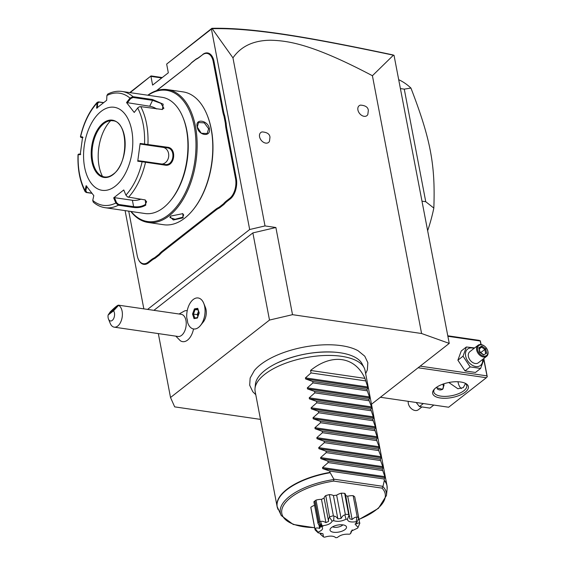 <?xml version="1.0" encoding="UTF-8"?>
<svg xmlns="http://www.w3.org/2000/svg" width="566" height="566" viewBox="0 0 566 566"><rect width="100%" height="100%" fill="white"/><g stroke="black" fill="none" stroke-linecap="round" stroke-linejoin="round"><path stroke-width="0.85" d="M371.48 404.244L449.241 343.399L421.585 333.508L292.509 314.675L269.494 320.066L170.522 397.509L174.682 406.869L260.487 419.385M365.657 373.723L367.348 369.888L367.843 362.7L364.773 356.191L358.087 350.75A59.119 24.961 169.2 0 0 260.459 364.688A59.119 24.961 169.2 0 0 254.36 370.539L250.144 378.06L249.684 385.241L252.79 391.743L255.775 394.686M449.241 343.399L394.021 55.298L393.412 55.192L372.414 75.724L421.585 333.508M158.331 333.593L170.522 397.509M372.414 75.724C312.128 43.922 288.122 40.702 270.534 40.228C253.518 40.391 240.989 46.271 232.951 57.873L265.015 225.926L275.883 227.511L252.868 232.909L269.494 320.066M252.868 232.909L153.917 310.338M203.774 303.355A15.664 8.999 -81.7 0 1 205.076 311.923A15.664 8.999 98.3 0 1 200.555 325.415L203.335 321.927A10.238 5.886 -81.7 0 0 206.293 313.104A10.238 5.886 -81.7 0 0 205.437 307.501L203.774 303.355A15.664 8.999 -81.7 0 0 198.164 297.978A15.664 8.999 -81.7 0 0 198.157 297.978L198.142 297.971A15.664 8.999 -81.7 0 0 186.773 318.028A12.211 7.018 -81.7 0 1 187.346 320.151A12.211 7.018 -81.7 0 1 187.622 322.5A15.664 8.999 -81.7 0 0 193.622 328.966A15.664 8.999 -81.7 0 0 204.786 314.774A15.664 8.999 -81.7 0 0 198.142 297.971M187.233 310.692A15.65 8.992 -81.7 0 0 184.65 310.911L179.047 314.003M175.814 336.14L180.299 340.711A15.65 8.992 -81.7 0 0 193.537 328.959M275.883 227.511L292.509 314.675M259.561 136.767A6.29 4.408 -128 0 1 262.2 131.92C267.117 132.281 269.706 134.043 269.975 137.22L269.487 141.238A6.29 4.408 -128 0 1 264.202 142.653A6.29 4.408 -128 0 1 259.561 136.767M357.917 109.96A6.29 4.408 -128 0 1 360.556 105.12C365.473 105.474 368.063 107.243 368.332 110.42L367.843 114.431A6.29 4.408 -128 0 1 362.558 115.853A6.29 4.408 -128 0 1 357.917 109.96M265.015 225.926L249.67 229.52L147.577 309.411M125.093 210.616L143.835 308.866M232.951 57.873L211.91 28.3L166.659 64.085L211.429 29.057L249.67 229.52M166.659 64.085L168.321 72.802L152.608 85.098L150.945 76.382L161.734 77.952M130.159 92.647L151.051 75.915L162.251 77.549M226.584 200.803L227.129 201.369A28.809 16.555 -81.7 0 0 224.051 204.347L223.471 203.81A29.368 16.881 98.3 0 1 226.584 200.803L229.739 198.333A14.822 8.518 -81.7 0 0 235.548 178.623L236.312 178.439L226.81 128.609A28.809 16.555 -81.7 0 1 226.167 123.331L224.766 116.009L224.009 116.242A29.368 16.881 98.3 0 1 222.728 111.41L213.219 61.574A14.822 8.518 -81.7 0 0 202.373 54.895L199.218 57.364A29.368 16.881 98.3 0 1 195.921 59.373L191.365 62.939A29.368 16.881 98.3 0 1 188.252 65.946L156.761 90.588M236.312 178.439A15.381 8.844 98.3 0 1 230.284 198.899L227.129 201.369M162.718 251.771A28.809 16.555 -81.7 0 0 159.64 254.75L159.06 254.212A29.368 16.881 98.3 0 1 162.173 251.205L162.718 251.771L216.162 209.951A28.809 16.555 -81.7 0 1 219.431 207.963L224.051 204.347M128.73 211.146L137.205 255.57A14.822 8.518 -81.7 0 0 138.083 258.634A14.822 8.518 -81.7 0 0 148.044 262.256L148.596 262.822L151.752 260.353A28.809 16.555 -81.7 0 1 155.02 258.365L159.64 254.75M148.596 262.822A15.381 8.844 98.3 0 1 138.253 259.058A15.381 8.844 98.3 0 1 138.168 258.839M188.252 65.946L156.428 90.694M188.612 65.514A28.809 16.555 -81.7 0 0 191.69 62.529L191.365 62.939M202.373 54.895L199.579 56.933A28.809 16.555 -81.7 0 1 196.31 58.914L191.69 62.529M202.734 54.463A15.381 8.844 98.3 0 1 213.99 61.397L223.492 111.226A28.809 16.555 -81.7 0 0 224.766 116.009M211.797 28.682L211.429 29.057M129.748 92.591L151.051 75.915M394.021 55.298L392.443 54.803C302.223 35.708 250.738 27.578 211.91 28.3M211.875 28.689C251.198 27.847 302.718 36.012 393.412 55.192M226.167 123.331L225.388 123.466L224.009 116.242M235.548 178.623L226.039 128.786A29.368 16.881 98.3 0 1 225.388 123.466M219.431 207.963L218.915 207.375L223.471 203.81M162.173 251.205L215.618 209.385A29.368 16.881 98.3 0 1 218.915 207.375M155.02 258.365L154.504 257.778L159.06 254.212M148.044 262.256L151.207 259.787A29.368 16.881 98.3 0 1 154.504 257.778M196.31 58.914L195.921 59.373M130.81 211.451A67.121 38.587 -81.7 0 0 148.087 222.452L163.708 224.73A67.121 38.587 -81.7 0 0 184.799 218.08A67.121 38.587 -81.7 0 0 193.324 209.491L193.756 208.953A66.286 38.099 -81.7 0 0 207.375 115.591L207.121 114.955A67.121 38.587 -81.7 0 0 183.094 91.89L167.465 89.612A67.121 38.587 -81.7 0 0 147.768 95.215M148.087 222.452A67.121 38.587 -81.7 0 0 169.177 215.795A67.121 38.587 -81.7 0 0 197.152 143.608A67.121 38.587 -81.7 0 0 167.465 89.612M183.101 217.832L173.352 219.983L170.069 216.799L170.875 216.042L182.825 213.658L183.101 217.832L182.556 217.266L175.036 219.275L169.998 217.599L170.302 216.545M193.324 209.491A67.121 38.587 -81.7 0 0 207.121 114.955M209.406 128.56C211.153 137.573 198.234 135.684 197.173 126.777C194.902 118.174 207.821 120.063 209.406 128.56L208.642 128.737L207.128 133.541L201.277 133.236L197.315 127.088L198.51 122.532L204.298 122.886L208.642 128.737M182.528 213.538L183.731 214.974L182.556 217.266M131.142 211.5A66.286 38.099 -81.7 0 0 168.357 214.953A66.286 38.099 -81.7 0 0 194.647 128.588A66.286 38.099 -81.7 0 0 148.101 95.265M144.953 199.826L146.636 201.744L145.236 204.559C141.917 206.533 138.04 207.227 133.611 206.64L118.612 204.446L118.344 205.225L115.832 203.017L113.681 197.852L123.763 189.964L125.914 195.129L127.591 196.968L145.243 199.94L145.787 205.118C142.2 207.269 138.054 208.033 133.343 207.411L118.344 205.225A58.73 33.762 98.3 0 1 105.078 207.694L144.995 213.516A58.73 33.762 -81.7 0 0 163.447 207.701A58.73 33.762 -81.7 0 0 170.904 200.187L171.625 199.289A57.336 32.955 -81.7 0 0 183.405 118.535L182.974 117.466A58.73 33.762 -81.7 0 0 161.954 97.288L122.037 91.466A58.73 33.762 98.3 0 1 132.996 96.673L152.53 99.517L163.185 104.165L162.378 109.507L140.729 106.634L139.455 106.769L137.821 107.837L134.227 112.457L126.543 102.559L129.996 98.109L132.996 96.673L133.052 97.479L152.579 100.331L160.963 103.38L163.885 108.276L162.053 109.549M122.037 91.466C117.24 90.801 112.478 91.671 107.759 94.083L106.91 95.505L106.663 100.316L96.581 108.205L97.239 102.305L98.626 101.88L103.578 102.602M91.925 193.331L86.393 192.525L85.19 191.747L85.07 190.516L85.813 190.784L86.839 186.101M97.38 108.014L97.621 103.323L96.828 103.387A56.657 32.566 98.3 0 0 80.605 136.76L80.903 137.404L80.436 136.724L82.608 136.944L80.209 154.73L78.207 154.539A56.657 32.566 98.3 0 0 85.07 190.516L86.117 185.712L93.8 195.61L92.746 200.406A56.657 32.566 98.3 0 0 115.832 203.017L116.575 202.699L114.481 197.668L132.402 200.279A8.391 3.545 -10.8 0 0 141.104 199.119M118.612 204.446L116.575 202.699M92.746 200.406L93.241 202.104C96.814 205.175 100.762 207.043 105.078 207.694M91.77 193.133L86.888 192.426L85.813 190.784M78.207 154.539L78.801 154.037L78.207 154.539M82.487 137.651L81.044 137.411L82.997 137.588M97.621 103.323L99.085 102.085L103.422 102.722M170.904 200.187A58.73 33.762 -81.7 0 0 182.974 117.466M165.039 165.131L142.137 161.763L142.568 161.239L138.281 160.716L137.736 161.232L140.142 143.446L167.458 147.224C177.278 147.974 174.745 167.161 165.039 165.131L164.812 164.451L142.568 161.239M139.349 106.811L137.892 107.766M137.672 108.007A56.657 32.566 98.3 0 1 144.535 143.983L144.818 144.613L167.055 147.825C176.288 148.575 173.939 166.326 164.812 164.451L164.996 164.48M137.736 161.232L142.137 161.763A56.657 32.566 98.3 0 1 125.914 195.129L127.456 196.89M113.681 197.852L114.481 197.668M101.052 111.438A41.955 24.112 -81.7 0 0 84.617 167.232A41.955 24.112 -81.7 0 0 115.308 186.15A41.955 24.112 -81.7 0 0 131.744 130.357A41.955 24.112 -81.7 0 0 101.052 111.438M80.754 154.221L78.801 154.037M106.91 95.505A56.657 32.566 98.3 0 1 129.996 98.109L130.626 98.611L133.052 97.479M126.543 102.559L149.714 106.231A8.391 3.318 -154.1 0 1 156.747 108.969M140.142 143.446L140.531 144.089L144.818 144.613M140.531 144.089L162.98 147.365A8.391 6.863 -83.6 0 1 168.725 155.926A8.391 6.863 -83.6 0 1 161.954 164.034M112.761 120.777A28.385 16.315 -81.7 0 0 105.884 122.235A28.385 16.315 -81.7 0 0 103.868 123.593A28.385 16.315 -81.7 0 0 92.739 161.345A28.385 16.315 -81.7 0 0 98.392 173.592A28.385 16.315 -81.7 0 0 104.561 176.953M110.625 120.714A35.941 20.659 -81.7 0 0 99.092 166.213A35.941 20.659 -81.7 0 0 102.503 176.401M127.265 102.955L130.626 98.611M200.555 325.415A15.664 8.999 98.3 0 1 193.643 328.973A15.664 8.999 98.3 0 1 193.629 328.973L193.622 328.966M185.959 320.483A11.186 6.431 98.3 0 1 184.424 331.655A11.186 6.431 98.3 0 1 178.064 336.473L114.212 327.155A11.186 6.431 98.3 0 1 110.207 323.313L108.488 319.04A5.596 3.212 -81.7 0 0 113.363 319.111A5.596 3.212 -81.7 0 0 113.547 310.805L108.106 315.064L110.25 311.866C114.643 307.543 117.367 305.307 118.407 305.159L181.29 314.328A11.186 6.431 -81.7 0 1 185.959 320.483M194.407 308.887L192.553 314.031L194.032 318.616L197.357 318.05L199.211 312.906L197.732 308.329L194.407 308.887L195.1 309.545L193.487 314.038L194.768 318.014L197.393 317.59M192.553 314.031L197.279 314.59L197.845 316.337M197.732 308.329L198.001 309.057M197.357 318.05L197.675 317.54L197.357 318.05M194.032 318.616L194.64 318.035L197.555 317.54M198.489 311.222L197.279 314.59L198.001 315.906M198.624 311.64L197.569 314.576M198.093 309.984L195.1 309.545L197.803 309.093M114.212 327.155A11.186 6.431 98.3 0 0 120.572 322.337A11.186 6.431 98.3 0 0 122.114 311.166A11.186 6.431 98.3 0 0 118.563 305.364L118.407 305.159M118.563 305.364L113.547 310.805M115.252 307.586A4.195 0.453 135.8 0 1 116.363 306.956A4.195 0.453 135.8 0 1 114.799 309.057A4.195 0.453 135.8 0 1 111.46 312.17A4.195 0.453 135.8 0 1 110.349 312.8A4.195 0.453 135.8 0 1 111.905 310.699A4.195 0.453 135.8 0 1 115.252 307.586M108.106 315.064A5.596 3.212 -81.7 0 0 108.488 319.04M418.104 367.766L486.35 377.727L448.647 407.23L380.402 397.268M465.238 392.146A18.176 7.676 -10.8 0 1 441.841 398.167A18.176 7.676 -10.8 0 1 434.044 389.5A18.176 7.676 -10.8 0 1 435.799 387.852A18.176 7.676 -10.8 0 1 465.648 383.472A18.176 7.676 -10.8 0 1 465.238 392.146M486.35 377.727L487.248 376.645L483.937 359.297M483.831 359.757L487.192 376.878M486.902 375.866L420.191 366.131M447.883 336.282L480.251 341.001L480.93 344.56M480.251 341.001L479.225 340.371L447.791 335.787M481.135 344.588L480.308 340.767M483.796 358.533L483.909 359.155M457.986 381.753A13.287 7.634 -81.7 0 0 461.354 388.594M465.5 383.578L463.271 387.625L457.915 388.764L448.81 382.51M464.891 383.111A16.782 7.089 -10.8 0 1 466.766 385.609A16.782 7.089 -10.8 0 1 463.865 390.738A16.782 7.089 -10.8 0 1 445.98 396.37A16.782 7.089 -10.8 0 1 433.797 391.898A16.782 7.089 -10.8 0 1 434.617 388.884M443.638 383.875L444.069 385.149L442.541 389.387L436.131 387.597M442.81 384.165A5.872 4.118 -128 0 1 443.312 385.743A5.872 4.118 -128 0 1 442.343 389.535M437.185 388.842A5.596 3.92 52 0 0 441.77 389.585A5.596 3.92 52 0 0 443.242 385.588A5.596 3.92 52 0 0 442.803 384.173M433.811 405.065L429.919 408.107L419.463 406.579L416.166 402.49M423.354 403.537L419.463 406.579M421.649 407.159L418.281 409.791A6.99 4.903 52 0 1 410.98 408.27A6.99 4.903 52 0 1 409.381 406.232A6.99 4.903 52 0 1 408.312 403.459A6.99 4.903 -128 0 1 408.256 401.336M409.416 406.289A6.29 4.408 52 0 0 409.451 406.346A6.29 4.408 52 0 0 410.888 408.178A6.29 4.408 52 0 0 410.93 408.228M474.641 347.934L466.363 346.986L461.219 351.012L457.894 360.209L465.019 370.935L475.482 372.456L480.619 368.438L483.951 359.24L483.661 358.632M465.019 370.935L470.162 366.91L480.619 368.438M457.894 360.209L463.03 356.184L470.162 366.91M466.363 346.986L463.03 356.184M474.004 348.43A10.4 7.287 52 0 0 465.641 356.035A10.4 7.287 52 0 0 475.39 366.45A10.4 7.287 52 0 0 482.621 359.445M478.001 345.302L469.752 351.755A6.99 4.903 52 0 0 468.4 356.439A6.99 4.903 52 0 0 472.568 362.445A6.99 4.903 52 0 0 478.369 362.771L486.618 356.318A6.99 4.903 -128 0 1 480.817 355.993A6.99 4.903 -128 0 1 476.65 349.986A6.99 4.903 52 0 1 478.001 345.302A6.99 4.903 52 0 1 485.303 346.824A6.99 4.903 52 0 1 485.352 346.873M486.618 356.318A6.99 4.903 -128 0 0 487.97 351.635A6.99 4.903 52 0 0 486.902 348.861A6.99 4.903 52 0 0 486.866 348.805M485.402 346.916A6.29 4.408 52 0 1 486.838 348.748A6.29 4.408 52 0 1 487.8 351.245A6.29 4.408 -128 0 1 483.774 356.106A6.29 4.408 -128 0 1 477.612 349.76A6.29 4.408 52 0 1 479.692 345.069A6.29 4.408 52 0 1 485.402 346.916L485.303 346.824M486.604 353.219L485.762 348.805L481.864 346.088L478.808 347.786L479.65 352.208L483.548 354.917L486.604 353.219L485.55 353.085L484.85 349.399L481.602 347.135L479.204 348.472M485.762 348.805L480.661 352.632M483.548 354.917L483.003 354.5M478.808 347.786L479.055 348.557M481.864 346.088L481.602 347.135L479.289 348.946M479.791 351.557L481.114 352.951M422.116 201.192L425.752 201.722L433.832 208.076A111.87 64.305 98.3 0 1 427.705 230.504M400.636 88.607L404.273 89.138L425.752 201.722M398.959 79.806A111.87 64.305 98.3 0 1 410.937 88.063L404.273 89.138M410.937 88.063C430.556 139.052 435.452 164.692 433.832 208.076M255.018 388.389L255.45 384.13A54.704 23.1 -10.8 0 1 265.008 370.334A54.704 23.1 -10.8 0 1 276.463 363.322A54.704 23.1 -10.8 0 1 334.874 352.179A54.704 23.1 -10.8 0 1 362.077 363.789L364.044 367.596A55.935 23.616 169.2 0 0 321.064 355.689A55.935 23.616 169.2 0 0 264.796 374.282A55.935 23.616 169.2 0 0 255.018 388.389A55.935 23.616 169.2 0 0 255.139 391.368L277.099 506.506A55.935 23.616 -10.8 0 1 286.757 489.42A55.935 23.616 -10.8 0 1 330.006 472.391L333.841 479.161L333.714 481.086L381.993 488.125L382.92 486.661A53.968 22.789 -10.8 0 1 386.458 495.498L378.399 508.36L359.169 519.418M364.914 378.385L310.564 370.454C331.909 353.071 355.144 356.46 364.914 378.385L367.751 386.995L367.95 388.05L367.001 389.344L367.284 390.83L369.853 398.011L368.905 399.306L369.188 400.792L371.551 406.912L371.749 407.973L370.801 409.268L373.652 417.934L372.704 419.229L375.35 426.835L375.548 427.896L374.607 429.191L377.451 437.858L376.503 439.152L376.786 440.638L379.149 446.758L379.347 447.819L378.406 449.114L378.689 450.6L381.052 456.72L381.251 457.774L380.302 459.076L380.585 460.561L383.154 467.735L382.206 469.03L384.852 476.643L385.05 477.697L384.102 478.992L384.356 480.322A55.935 23.616 -10.8 0 1 386.988 485.543L365.028 370.405A55.935 23.616 169.2 0 0 364.044 367.596M310.564 370.454L311.038 372.944L305.414 377.897L305.612 378.951L312.651 381.413L312.934 382.899L307.31 387.859L307.515 388.913L314.555 391.375L314.838 392.861L309.213 397.82L309.411 398.874L316.458 401.336L316.741 402.822L311.109 407.782L311.314 408.836L318.354 411.298L318.637 412.784L313.012 417.743L313.217 418.798L320.257 421.26L320.54 422.745L314.915 427.705L315.113 428.759L322.153 431.221L322.436 432.707L316.811 437.667L317.017 438.721L324.056 441.183L324.339 442.669L318.715 447.628L318.913 448.682L325.952 451.144L326.242 452.63L320.611 457.59L320.816 458.644L327.856 461.106L328.139 462.592L322.514 467.551L322.712 468.606L329.759 471.068L330.006 472.391M382.92 486.661L384.356 480.322M329.759 471.068L384.102 478.992M313.911 501.922A8.476 3.58 169.2 0 1 313.897 501.851A8.476 3.58 169.2 0 1 313.882 501.78L317.922 522.949A23.001 9.714 -10.8 0 1 318.835 522.17L321.509 526.196A20.581 8.688 169.2 0 0 321.155 526.486C323.809 528.234 322.762 530.13 318 532.182A20.581 8.688 169.2 0 0 318.142 532.839L315.212 530.009A23.001 9.714 -10.8 0 1 314.944 529.139L310.911 507.971A23.001 9.714 -10.8 0 1 310.833 507.285A8.476 3.58 169.2 0 1 314.562 505.339M313.882 501.78A23.001 9.714 -10.8 0 1 314.802 501.002L314.986 501.03M318.142 532.839L322.981 533.759L323.427 536.886A20.581 8.688 169.2 0 0 324.544 537.198C329.9 535.599 333.65 535.769 335.794 537.7A20.581 8.688 169.2 0 0 337.364 537.509C340.336 534.969 344.319 533.88 349.307 534.233A20.581 8.688 169.2 0 0 350.595 533.639L351.21 531.156L357.655 528.12A20.581 8.688 169.2 0 0 358.052 527.392L355.073 524.123L356.92 522.206A20.581 8.688 169.2 0 0 356.247 521.689C350.616 522.489 347.687 521.682 347.453 519.27A20.581 8.688 169.2 0 0 346.024 519.206C341.595 521.406 337.478 521.902 333.685 520.685A20.581 8.688 169.2 0 0 332.164 521.102C331.004 523.677 327.636 525.241 322.054 525.779A20.581 8.688 169.2 0 0 321.672 526.069L318.998 522.05L314.958 500.882A23.001 9.714 -10.8 0 1 315.998 500.125A8.476 3.58 169.2 0 1 321.481 499.361A18.876 7.974 169.2 0 1 324.134 498.13A8.476 3.58 169.2 0 1 325.768 495.597A23.001 9.714 -10.8 0 1 329.355 494.613A8.476 3.58 169.2 0 1 333.424 495.583A18.876 7.974 169.2 0 1 336.657 495.2A8.476 3.58 169.2 0 1 341.277 493.191A23.001 9.714 -10.8 0 1 344.652 493.34A8.476 3.58 169.2 0 1 345.536 494.564L349.838 518.845L352.137 519.482L347.701 496.219A18.876 7.974 169.2 0 0 345.748 495.66M352.137 519.482C354.054 517.664 355.604 516.935 356.806 517.289L357.181 516.85L353.149 495.682A8.476 3.58 169.2 0 0 347.701 496.219M353.149 495.682A23.001 9.714 -10.8 0 1 354.733 496.891L358.766 518.06A23.001 9.714 -10.8 0 0 357.181 516.85M356.247 522.63L356.545 523.989C358.137 522.857 359.198 522.644 359.728 523.359L355.823 501.908A8.476 3.58 169.2 0 0 355.66 501.773M323.427 536.886L320.356 534.163L321.679 533.306M314.944 529.139A23.001 9.714 -10.8 0 1 314.873 528.453L310.833 507.285M318 532.182L315.255 528.679C315.878 527.83 317.328 527.738 319.606 528.403L318.983 525.156M315.255 528.679L314.873 528.453M319.606 528.403L320.434 526.911L318.057 523.621L321.488 526.805M317.922 522.949L318.057 523.621L317.922 522.949M318.835 522.17L314.802 501.002M321.509 526.196L322.861 526.246M321.672 526.069L322.889 526.394M318.998 522.05A23.001 9.714 -10.8 0 1 320.038 521.293L315.998 500.125M322.054 525.779L320.618 521.611C321.806 520.975 323.575 521.307 325.917 522.616L321.481 499.361M320.618 521.611L320.038 521.293M325.917 522.616L328.57 521.392L324.134 498.13M328.57 521.392C328.393 519.079 328.74 517.763 329.603 517.458L325.768 495.597M329.808 516.765A23.001 9.714 -10.8 0 1 333.388 515.782L329.355 494.613M333.685 520.685L333.947 516.263C335.114 516.015 336.416 516.878 337.86 518.845L333.424 495.583M333.947 516.263L333.388 515.782M337.86 518.845L341.093 518.456L336.657 495.2M341.093 518.456C342.303 516.171 343.576 515.003 344.906 514.954L345.317 514.36L341.277 493.191M345.317 514.36A23.001 9.714 -10.8 0 1 348.684 514.508L344.652 493.34M347.453 519.27L348.996 515.138L349.738 516.595M348.996 515.138L348.684 514.508M356.92 522.206L358.766 518.06M356.325 522.743L356.446 523.161L356.354 522.708M359.863 523.069A23.001 9.714 -10.8 0 1 359.792 523.239L358.052 527.392M352.243 529.861L350.595 533.639M331.464 527.569A8.391 3.545 169.2 0 0 330.141 529.139A8.391 3.545 169.2 0 0 335.044 532.373A8.391 3.545 169.2 0 0 345.048 529.557A8.391 3.545 169.2 0 0 346.017 526.111A8.391 3.545 169.2 0 0 339.303 524.831A8.391 3.545 169.2 0 0 331.464 527.569M329.603 517.458L332.164 521.102M344.906 514.954L346.024 519.206M356.806 517.289L356.247 521.689M359.728 523.359L358.886 525.418M332.638 526.797A5.872 2.483 -10.8 0 0 342.267 525.375A5.872 2.483 169.2 0 0 342.826 524.852M328.139 462.592L382.489 470.523M327.856 461.106L382.206 469.03M326.242 452.63L380.585 460.561M325.952 451.144L380.302 459.076M324.339 442.669L378.689 450.6M324.056 441.183L378.406 449.114M322.436 432.707L376.786 440.638M322.153 431.221L376.503 439.152M320.54 422.745L374.89 430.676M320.257 421.26L374.607 429.191M318.637 412.784L372.987 420.715M318.354 411.298L372.704 419.229M316.741 402.822L371.084 410.753M316.458 401.336L370.801 409.268M314.838 392.861L369.188 400.792M314.555 391.375L368.905 399.306M312.934 382.899L367.284 390.83M312.651 381.413L367.001 389.344M311.038 372.944L365.388 380.868M226.039 128.786L226.81 128.609M229.739 198.333L230.284 198.899M215.618 209.385L216.162 209.951M151.207 259.787L151.752 260.353M199.218 57.364L199.579 56.933M213.219 61.574L213.99 61.397M222.728 111.41L223.492 111.226M133.343 207.411L133.611 206.64L132.402 200.279M86.393 192.525L86.888 192.426M98.626 101.88L99.085 102.085M145.278 161.607L145.512 162.279A58.73 33.762 98.3 0 1 128.489 197.279M140.729 106.634A58.73 33.762 98.3 0 1 147.931 144.372L147.528 144.974M167.458 147.224L167.055 147.825L162.98 147.365M145.787 205.118L145.236 204.559M152.53 99.517L152.579 100.331L149.714 106.231M103.267 123.02A28.944 16.64 -81.7 0 0 91.918 161.515A28.944 16.64 -81.7 0 0 113.101 174.569A28.944 16.64 -81.7 0 0 124.442 136.073A28.944 16.64 -81.7 0 0 103.267 123.02M112.733 120.77A28.385 16.315 -81.7 0 0 103.811 123.586A28.385 16.315 -81.7 0 0 91.982 154.115A28.385 16.315 -81.7 0 0 104.533 176.953C107.391 177.356 110.285 176.443 113.207 174.194C129.133 163.524 128.263 121.089 112.733 120.77M277.531 508.063A55.935 23.616 -10.8 0 1 277.099 506.506L281.267 515.562A53.968 22.789 -10.8 0 1 333.954 479.515M384.356 480.633A55.885 23.602 169.2 0 1 387.13 488.847L386.988 485.543A55.935 23.616 -10.8 0 1 387.165 487.149M330.134 472.723A55.885 23.602 169.2 0 0 278.189 509.633M382.963 486.328L333.841 479.161M381.993 488.125A52.617 22.215 -10.8 0 1 359.134 519.263M314.654 527.597A52.617 22.215 -10.8 0 1 282.568 507.377A52.617 22.215 -10.8 0 1 333.714 481.086M385.05 477.697L322.712 468.606M384.852 476.643L322.514 467.551M383.154 467.735L320.816 458.644M382.949 466.681L320.611 457.59M381.251 457.774L318.913 448.682M381.052 456.72L318.715 447.628M379.347 447.819L317.017 438.721M379.149 446.758L316.811 437.667M377.451 437.858L315.113 428.759M377.246 436.796L314.915 427.705M375.548 427.896L313.217 418.798M375.35 426.835L313.012 417.743M373.652 417.934L311.314 408.836M373.447 416.873L311.109 407.782M371.749 407.973L309.411 398.874M371.551 406.912L309.213 397.82M369.853 398.011L307.515 388.913M369.648 396.95L307.31 387.859M367.95 388.05L305.612 378.951M367.751 386.995L305.414 377.897M138.253 259.058L138.083 258.634M85.19 191.747C79.87 181.488 77.478 169.093 78.03 154.56M80.436 136.724C83.768 122.511 89.371 111.042 97.239 102.305M197.343 317.717L199.055 312.963L197.704 308.788M479.161 348.253L479.89 352.102L483.314 354.479M276.463 363.322C295.013 354.783 314.484 351.069 334.874 352.179M387.13 488.847L386.458 495.498M314.682 527.753L293.223 524.463L281.267 515.562M320.144 533.038L320.342 534.085M313.897 501.851L317.958 523.161"/></g></svg>
